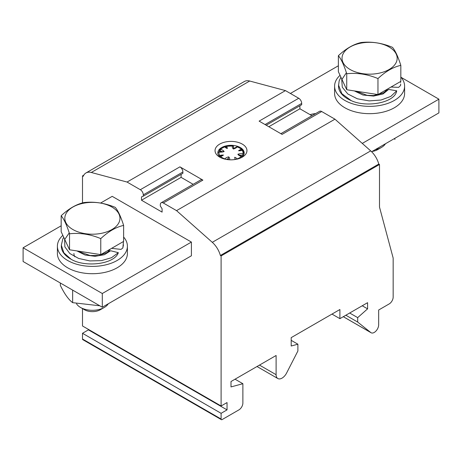 <?xml version="1.0" encoding="UTF-8"?>
<svg xmlns="http://www.w3.org/2000/svg" width="462" height="462" viewBox="0 0 462 462"><rect width="100%" height="100%" fill="white"/><g stroke="black" fill="none" stroke-linecap="round" stroke-linejoin="round"><path stroke-width="0.69" d="M371.102 332.756A6.272 3.621 120 0 1 370.836 332.576L357.686 322.072L357.686 317.631L367.585 308.853L367.585 302.679L339.899 318.659L339.899 309.517L291.193 337.635L291.193 346.003L297.886 344.207L297.886 350.987L286.596 373.048A8.403 4.851 120 0 1 277.847 378.54A8.403 4.851 120 0 1 276.109 374.694L276.109 355.492L231 381.531L231 386.908L242.879 383.72L242.879 403.026A5.602 3.234 -60 0 1 238.918 409.881L222.089 419.6A1.398 0.808 -60 0 1 221.39 419.669A1.398 0.808 -60 0 1 221.102 419.028L221.102 413.311L227.038 409.881L227.038 402.569L221.102 405.994L221.102 255.925L379.498 164.478L379.498 207.086L393.162 258.073L393.162 297.066A5.602 3.234 -60 0 1 389.2 303.921L378.673 310.002L378.673 324.763A6.272 3.621 120 0 1 375.935 331.075A6.272 3.621 120 0 1 371.102 332.756L343.295 316.701M221.102 255.925L220.368 255.503A16.799 9.702 -120 0 0 212.295 242.325L176.548 210.632L163.282 202.974A4.198 2.425 -120 0 0 161.186 202.766A4.198 2.425 -120 0 0 160.314 204.689L160.314 206.012L162.098 208.766L162.098 212.116L141.505 200.231L141.505 196.881L143.284 196.183L143.284 194.854A4.198 2.425 -120 0 0 140.315 189.709L127.05 182.051L285.452 90.604L249.705 81.023L91.303 172.476A16.799 9.702 -120 0 0 85.978 172.95A16.799 9.702 -120 0 0 83.229 176.328L82.502 175.907L82.502 202.939M220.368 255.503L378.771 164.056A16.799 9.702 60 0 0 370.691 150.878L212.295 242.325M85.978 172.95L244.381 81.497A16.799 9.702 60 0 1 249.705 81.023M91.303 172.476L127.05 182.051M221.102 405.994L82.502 325.976L82.502 308.599M191.401 242.071L102.298 293.509L102.298 307.23L191.401 255.786L191.401 242.071L112.202 196.344L100.6 203.037M401.132 77.368L438.9 99.174L438.9 112.895L371.615 151.738M102.298 307.23L23.1 261.504L23.1 247.782L61.169 225.803M310.094 114.663A16.799 9.702 180 0 1 315.644 113.588M438.9 99.174L362.277 143.411M290.402 93.457L338.369 65.766M387.318 89.172A18.48 10.672 180 0 1 385.372 91.707L388.652 89.426L396.702 90.812C395.126 102.801 366.401 107.941 351.137 100.577A31.081 17.943 180 0 1 338.519 86.146L339.143 80.942L340.898 77.166M351.137 100.577L341.851 93.676L338.519 85.031M400.6 82.519L400.681 81.456M388.652 89.426L383.01 93.959L373.585 96.073L363.017 95.039L354.314 90.91M346.402 72.707L341.753 79.701L342.284 87.231L347.805 93.977L357.369 98.793L369.15 100.895L381.04 100.023L390.788 96.425L396.702 90.812M391.008 87.041L398.631 87.364L400.583 85.505L400.681 84.049M400.831 77.021A35.002 20.207 180 0 1 404.602 86.146A35.002 20.207 180 0 1 369.791 106.352A35.002 20.207 180 0 1 334.598 86.359A35.002 20.207 180 0 1 334.598 86.146A35.002 20.207 180 0 1 340.044 75.318M404.602 86.146L404.602 93.457A35.002 20.207 180 0 1 369.791 113.669A35.002 20.207 180 0 1 334.598 93.676A35.002 20.207 180 0 1 334.598 93.457L334.598 86.146M350.104 69.508A27.576 15.922 180 0 1 362.462 42.874A27.576 15.922 180 0 1 396.234 62.37A27.576 15.922 180 0 1 350.104 69.508M338.369 55.706C345.986 48.585 353.603 44.185 361.232 42.504C371.604 41.378 382.016 42.989 392.463 47.338C395.241 50.595 398.03 56.607 400.831 65.367C393.202 67.048 385.585 71.448 377.968 78.569C367.596 74.232 357.184 72.621 346.737 73.735C343.959 65.015 341.17 59.009 338.369 55.706L338.369 71.708L346.737 89.738L377.968 94.571L400.831 81.37L400.831 65.367M346.737 73.735L346.737 89.738M377.968 78.569L377.968 94.571M110.118 249.214A18.48 10.672 180 0 1 106.907 252.795L110.637 250.75L118.347 252.679C114.31 264.478 84.725 267.602 71.09 259.246A31.081 17.943 180 0 1 61.319 246.182L61.319 245.091M71.09 259.246L63.871 252.818L61.319 245.218M123.481 241.534L122.909 247.424L123.458 241.534M110.637 250.75L104.377 254.718L95.051 256.306L85.025 255.001L76.906 250.918M69.236 232.86L64.645 239.593L64.865 246.875L69.797 253.505L78.632 258.449L89.819 260.92L101.461 260.632L111.515 257.704L118.347 252.679M111.631 248.342L120.969 249.393L122.794 248.036L122.909 247.424M123.631 237.058A35.002 20.207 180 0 1 127.402 246.182A35.002 20.207 180 0 1 93.457 266.383A35.002 20.207 180 0 1 57.461 247.407A35.002 20.207 180 0 1 57.398 246.182A35.002 20.207 180 0 1 62.844 235.36M127.402 246.182L127.402 253.499A35.002 20.207 180 0 1 93.457 273.7A35.002 20.207 180 0 1 57.461 254.724A35.002 20.207 180 0 1 57.398 253.499L57.398 246.182M74.809 256.768A18.48 10.672 180 0 1 73.92 253.499M109.558 249.538A18.48 10.672 180 0 1 109.76 249.844M111.896 207.034A27.576 15.922 180 0 1 99.538 233.668A27.576 15.922 180 0 1 65.766 214.172A27.576 15.922 180 0 1 111.896 207.034M69.537 233.778C66.759 225.058 63.97 219.046 61.169 215.742C68.798 208.616 76.415 204.216 84.032 202.547C94.404 201.42 104.816 203.032 115.263 207.374C118.041 210.637 120.83 216.649 123.631 225.41L123.631 241.412L100.768 254.614L100.768 238.606C90.396 234.274 79.984 232.663 69.537 233.778L69.537 249.78L100.768 254.614M100.768 238.606C108.397 231.479 116.014 227.079 123.631 225.41M61.169 215.742L61.169 231.751L69.537 249.78M109.199 249.902A17.92 10.349 180 0 1 109.384 250.202M385.47 143.74A16.799 9.702 180 0 1 381.479 147.418A16.799 9.702 180 0 1 375.115 149.723M377.518 149.705L381.479 147.418L377.518 149.705A11.198 6.468 180 0 1 372.158 151.426M394.86 138.323L394.86 139.501M108.27 303.782A16.799 9.702 180 0 1 104.279 307.455A16.799 9.702 180 0 1 80.521 307.455A16.799 9.702 180 0 1 76.548 303.811M104.279 307.455L100.318 309.742A11.198 6.468 180 0 1 84.482 309.742L80.521 307.455M99.827 305.798L72.655 302.668C68.538 299.607 64.437 293.855 60.355 285.406L60.355 283.01M72.655 290.113L72.655 302.668M102.298 293.509L23.1 247.782M143.284 196.183L182.888 173.319L182.888 171.991A4.198 2.425 -120 0 0 179.914 166.851L202.882 180.111A4.198 2.425 -120 0 0 200.785 179.903L161.186 202.766M193.139 184.315L181.104 177.368L181.104 174.347M266.204 125.214L301.686 104.73L301.686 103.407A4.198 2.425 60 0 0 298.718 98.262L259.118 121.125L282.086 134.384L321.685 111.521A4.198 2.425 60 0 0 319.583 111.313L280.856 133.674M235.043 379.198L242.879 383.72M221.39 419.669L82.79 339.651A1.398 0.808 -60 0 1 82.502 339.01L82.502 333.293L88.438 329.862L88.438 329.406M221.102 413.311L82.502 333.293M227.038 409.881L88.438 329.862M339.899 318.659L331.982 314.085M311.937 115.725L299.902 108.778L299.902 105.758M268.82 126.727L299.902 108.778M181.104 177.368L141.505 200.231M219.716 157.132A15.962 9.217 0 0 0 242.284 157.132A15.962 9.217 0 0 0 242.284 144.098A15.962 9.217 0 0 0 219.716 144.098A15.962 9.217 0 0 0 219.716 157.132L219.716 157.132M176.548 210.632L334.95 119.179L321.685 111.521M298.718 98.262L285.452 90.604M334.95 119.179L370.691 150.878M83.795 175.162L82.502 175.907M379.498 164.478L378.771 164.056M241.199 157.704A13.161 7.6 0 0 0 244.161 152.905A13.161 7.6 0 0 0 231 145.305A13.161 7.6 0 0 0 217.839 152.905A13.161 7.6 0 0 0 220.801 157.704M217.862 153.361A13.161 7.6 180 0 1 217.937 152.882A1.12 0.907 12.1 0 1 219.052 152.044L219.202 151.854A1.12 1.12 0 0 0 217.96 152.708L217.839 153.817M243.93 154.314A1.12 0.907 -167.9 0 0 242.948 153.759A12.041 6.953 180 0 0 242.175 150.312A1.12 0.427 -107 0 0 241.845 150.156A1.12 1.12 0 0 1 243.07 150.554A1.12 0.849 145.2 0 0 242.175 150.312A6.722 3.881 180 0 1 238.565 150.751L240.015 150.52M239.073 154.886L237.861 154.25A6.722 3.881 180 0 1 242.948 153.759L242.694 155.301A1.12 0.647 0 0 0 243.532 155.226M228.164 159.685L228.667 156.861A6.722 3.881 180 0 1 229.522 159.788M219.011 156.035A1.12 0.849 -34.8 0 1 219.825 155.492A6.722 3.881 180 0 1 223.435 155.053L220.345 156.266A1.12 0.381 -104.7 0 0 220.253 156.335M223.25 151.571L224.139 151.553A6.722 3.881 180 0 1 219.052 152.044A12.041 6.953 180 0 0 219.825 155.492A1.12 0.427 73 0 1 220.241 156.295M233.836 149.007L233.333 148.943A6.722 3.881 180 0 1 232.484 146.004L226.259 146.275A1.12 0.341 76.9 0 1 226.513 146.454A6.722 3.881 180 0 1 227.275 148.533L225.548 146.962M219.906 156.988A1.12 0.785 -45.6 0 1 220.628 156.433A1.12 0.381 -104.7 0 0 220.345 156.266A1.12 1.12 0 0 0 219.669 156.768M224.723 159.09A1.12 0.462 -71.2 0 1 224.884 158.893A6.722 3.881 180 0 1 228.667 156.861M235.551 159.448A1.12 0.341 -103.1 0 0 235.487 159.355A6.722 3.881 180 0 1 234.725 157.271A6.722 3.881 180 0 1 237.116 158.893A1.12 0.462 -108.8 0 1 237.277 159.09M242.094 156.988A1.12 0.785 -134.4 0 0 241.372 156.433A6.722 3.881 180 0 1 237.861 154.25M242.336 149.959A1.12 0.785 134.4 0 0 242.169 149.497M233.333 148.943A6.722 3.881 180 0 0 237.116 146.916A1.12 0.462 108.8 0 1 237.468 146.766L242.157 149.486A1.12 0.785 134.4 0 0 241.372 149.37A6.722 3.881 180 0 0 238.565 150.751M224.139 151.553A6.722 3.881 180 0 0 220.628 149.37A1.12 0.785 45.6 0 0 219.843 149.486L224.526 146.766A1.12 0.462 71.2 0 1 224.884 146.916A6.722 3.881 180 0 0 227.275 148.533M219.82 149.509A1.12 1.12 0 0 0 219.508 150.289A1.12 0.647 0 0 1 219.664 149.959A1.12 0.785 45.6 0 1 219.831 149.497M367.585 308.853L362.237 305.763M357.686 317.631L349.682 313.011M357.686 322.072L345.842 315.228M297.886 344.207L291.193 340.338M221.102 419.028L82.502 339.01M265.055 124.555L301.686 103.407M182.888 171.991L143.284 194.854M179.914 166.851L140.315 189.709M202.882 180.111L163.282 202.974M241.736 150.185A1.12 0.381 -104.7 0 0 241.372 149.37A12.041 6.953 180 0 0 237.116 146.916A1.12 0.832 -141.7 0 0 236.238 147.135L233.639 148.631M240.015 150.508L241.845 150.156A1.12 0.427 -107 0 0 241.747 150.225M239.645 155.388A5.602 3.234 180 0 1 242.694 155.301L242.694 156.387M236.463 159.275A1.12 0.832 -38.3 0 1 237.116 158.893A12.041 6.953 180 0 0 241.372 156.433A1.12 0.381 -75.3 0 1 241.655 156.266L239.068 154.897M232.958 159.76A12.041 6.953 180 0 0 235.487 159.355A1.12 0.808 -42.5 0 1 236.076 159.35M226.536 159.465A5.602 3.234 180 0 1 228.164 158.628A5.602 3.234 180 0 1 228.569 159.725M223.435 155.053A6.722 3.881 180 0 1 220.628 156.433A12.041 6.953 180 0 0 224.884 158.893A1.12 0.832 38.3 0 1 225.537 159.275M233.76 148.672L233.425 147.794A5.602 3.234 180 0 1 233.57 147.066A1.12 0.889 21.9 0 0 232.484 146.004A12.041 6.953 180 0 0 226.513 146.454A1.12 0.808 137.5 0 0 225.71 147.072A1.12 0.832 141.7 0 0 224.884 146.916A12.041 6.953 180 0 0 220.628 149.37A1.12 0.381 104.7 0 0 220.16 150.878A5.602 3.234 180 0 1 222.228 151.807M233.57 148.371L233.57 147.066A1.12 0.647 0 0 0 233.605 146.916A1.12 1.12 0 0 0 232.582 145.801M219.508 151.888L219.508 150.289A1.12 0.647 0 0 0 220.16 150.878L220.16 151.934M370.836 332.576L343.318 316.689M276.109 374.694L259.477 365.096M386.475 89.801L385.372 91.395L383.587 92.793L373.608 95.565L367.024 95.305L356.317 91.222M108.905 250.687L107.207 252.419L98.984 255.474L90.194 255.532L80.03 252.027L78.898 251.23M61.354 245.091L62.832 238.883L63.733 237.277M123.458 244.872L122.805 248.042M109.199 249.746L109.199 250.352M223.256 151.582L219.202 151.854M242.331 156.768A1.12 1.12 0 0 0 241.655 156.266M242.486 150.15A1.12 1.12 0 0 0 242.18 149.509M237.451 146.76A1.12 1.12 0 0 0 236.238 147.135M226.236 146.281A1.12 1.12 0 0 0 225.496 146.893M225.67 147.026A1.12 1.12 0 0 0 224.549 146.76M244.161 153.817L243.093 150.583M233.605 146.916L233.605 148.429M277.847 378.54L257.016 366.516"/></g></svg>
